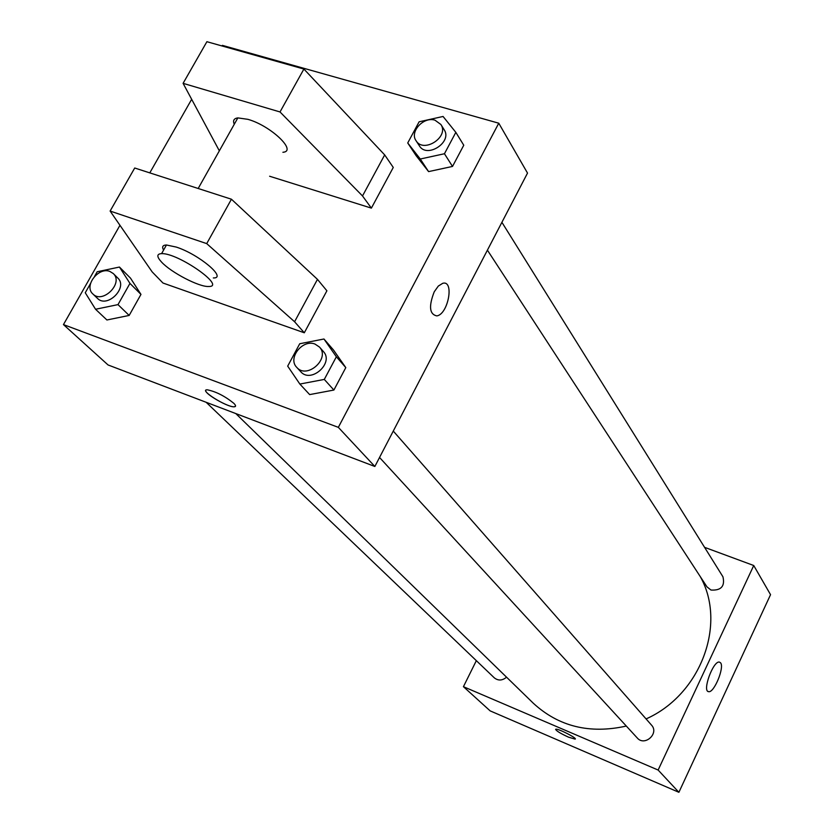 <?xml version="1.0" encoding="UTF-8"?>
<svg xmlns="http://www.w3.org/2000/svg" width="834" height="834" viewBox="0 0 834 834"><rect width="100%" height="100%" fill="white"/><g stroke="black" fill="none" stroke-linecap="round" stroke-linejoin="round"><path stroke-width="1.25" d="M704.574 547.333L753.738 565.515L770.543 594.673L678.897 792.3L490.152 710.881L463.433 686.684L476.339 660.653M235.813 413.581L533.301 703.229C558.717 726.581 589.721 734.191 626.313 726.06M646.079 718.918C700.914 694.607 726.967 623.717 700.258 576.575M753.738 565.515L658.13 770.043L463.433 686.684M379.533 457.47L637.27 737.986C644.692 746.764 659.444 733.42 651.51 725.111L393.273 431.074M206.154 402.29L494.333 677.865C498.252 680.909 502.329 680.68 506.561 677.187M501.901 222.313L722.942 576.794C725.132 586.239 721.149 590.66 710.964 590.045L706.951 586.844L487.41 250.158M658.13 770.043L678.897 792.3M720.597 662.842C724.663 667.461 713.935 693.262 708.598 691.657C701.936 691.417 713.247 660.465 719.408 662.081L720.597 662.842M568.444 737.131C560.01 733.232 555.778 730.594 555.767 729.229C557.717 728.176 577.993 738.559 575.106 739.132L568.444 737.131M575.106 739.122L568.444 737.12C560.719 733.586 556.434 731.001 555.6 729.354M222.021 45.964L222.376 45.359L498.763 123.203L527.515 173.086L374.852 466.477L108.055 364.958L63.457 324.593L119.96 225.295M149.797 172.878L191.664 99.309M233.822 403.302C236.032 405.553 236.137 406.721 234.125 406.804C226.535 407.315 198.242 389.436 207.27 389.801C215.933 391.553 224.784 396.056 233.822 403.302M498.763 123.203L338.333 427.352L374.852 466.477M338.333 427.352L63.457 324.593M205.758 390.677C205.174 394.19 228.235 407.284 234.125 406.804L235.49 406.294M434.243 291.796L438.33 286.052L442.75 283.299C454.572 279.911 448.223 314.366 436.818 315.898C429.447 314.324 428.593 306.286 434.243 291.796C428.582 306.286 429.447 314.314 436.818 315.898C448.212 314.366 454.561 279.901 442.75 283.299M94.576 276.356L97.192 271.759L119.45 267.047L130.511 278.149L140.967 294.402L129.166 315.44L106.908 319.985L95.556 309.258L85.256 292.755L90.52 283.497M323.957 339L333.464 349.967L345.797 367.606L333.892 390.041L309.664 394.597L299.854 384.057L287.688 366.136L299.729 343.744L323.957 339L336.363 356.764L324.301 379.418L299.854 384.057M455.833 132.356L463.767 145.231L452.518 166.435L428.582 171.606L416.103 155.645L428.582 171.606L420.284 159.013L407.732 142.968L419.116 121.806L443.062 116.468L455.833 132.356L444.449 153.748L420.284 159.013M304.306 332.787L326.897 290.795L317.462 279.359L231.435 199.222L134.712 168.009L110.119 211.054L152.163 271.894L162.974 283.028L304.306 332.787L294.579 321.747L206.717 243.611L110.119 211.054M269.622 176.245L371.38 208.125L393.273 167.446L384.683 154.905L303.899 69.045L206.895 41.7L183.094 83.348L219.342 150.829M282.893 152.278C297.655 151.361 270.706 125.632 247.886 119.335L237.846 117.896C233.895 118.449 232.707 120.565 234.26 124.276M371.38 208.125L362.509 195.948L280.016 111.954L183.094 83.348M213.337 277.951C227.546 278.462 199.003 254.38 176.308 247.083L166.446 244.998C162.682 245.123 161.723 246.822 163.589 250.085M161.535 262.053C156.615 256.695 156.636 253.88 161.598 253.63C178.226 252.848 226.89 287.094 208.615 286.479C199.336 287.167 171.085 272.52 161.535 262.053M206.717 243.611L231.435 199.222M280.016 111.954L303.899 69.045M294.579 321.747L317.462 279.359M362.509 195.948L384.683 154.905M416.051 140.717L419.408 145.867C426.956 158.814 452.706 142.03 444.157 129.718L440.894 124.495L434.994 120.19C423.672 116.312 409.421 131.741 416.051 140.717C423.62 153.696 449.474 136.839 440.894 124.495M407.732 142.968L416.103 155.645M463.767 145.231L452.518 166.435L428.582 171.606M444.449 153.748L452.518 166.435M296.758 367.377L300.73 371.693C310.905 383.901 334.403 362.884 323.352 351.479L319.485 347.069L315.002 344.067C302.565 338.885 287.365 358.255 296.758 367.377C306.964 379.606 330.566 358.505 319.485 347.069M333.464 349.967L345.797 367.606L333.892 390.041L309.664 394.597M336.363 356.764L345.797 367.606M324.301 379.418L333.892 390.041M119.45 267.047L129.958 283.404L118.001 304.618L95.556 309.258M92.866 293.964L97.453 298.353C107.221 308.684 128.363 287.49 117.771 278.014L113.268 273.542L109.911 271.457C98.391 266.619 83.609 286.093 92.866 293.964C102.655 304.316 123.88 283.039 113.268 273.542M130.511 278.149L140.967 294.402L129.166 315.44L106.908 319.985M129.958 283.404L140.967 294.402M118.001 304.618L129.166 315.44M707.93 691.386L708.598 691.657M198.179 188.494L237.846 117.896M161.598 253.63L166.446 244.998"/></g></svg>
